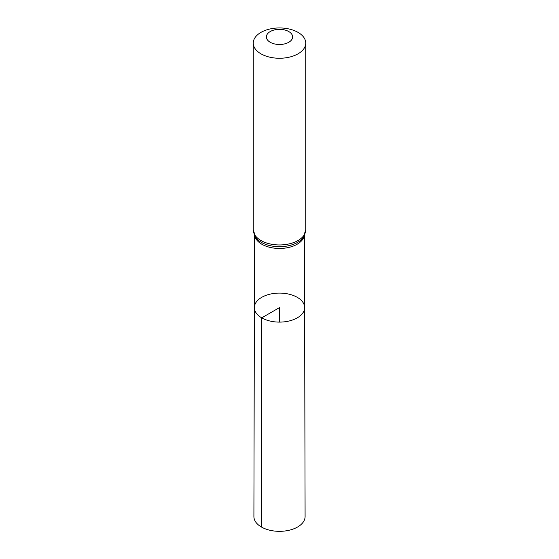 <?xml version="1.0" encoding="UTF-8"?>
<svg xmlns="http://www.w3.org/2000/svg" width="559" height="559" viewBox="0 0 559 559"><rect width="100%" height="100%" fill="white"/><g stroke="black" fill="none" stroke-linecap="round" stroke-linejoin="round"><path stroke-width="0.84" d="M261.731 317.861A25.134 14.506 0 0 0 289.129 320.999A25.134 14.506 0 0 0 304.634 307.583A25.134 14.506 0 0 0 279.5 293.091A25.134 14.506 0 0 0 254.366 307.583A25.134 14.506 0 0 0 261.731 317.861A25.134 14.506 0 0 0 289.129 320.999A25.134 14.506 0 0 0 304.634 307.583L305.095 516.537A25.595 14.779 0 0 1 289.31 530.205A25.595 14.779 0 0 1 261.402 527.004A25.595 14.779 0 0 1 253.905 516.537L254.366 307.583A25.134 14.506 0 0 0 261.731 317.861M270.221 42.274A13.123 7.574 180 0 1 276.104 29.599A13.123 7.574 180 0 1 292.175 38.878A13.123 7.574 180 0 1 270.221 42.274M260.941 53.818A26.245 15.156 180 0 1 253.255 43.106A26.245 15.156 180 0 1 279.5 27.95A26.245 15.156 180 0 1 305.745 43.106A26.245 15.156 180 0 1 289.548 57.102A26.245 15.156 180 0 1 260.941 53.818M279.5 322.11L279.5 307.597L261.731 317.861L261.402 527.004M304.306 235.688A24.966 14.415 180 0 1 287.724 247.658A24.966 14.415 180 0 1 261.843 244.241A24.966 14.415 180 0 1 254.694 235.688M260.941 240.517A26.245 15.156 180 0 1 253.255 229.805L255.722 237.407A25.609 14.786 180 0 0 261.395 242.375A25.609 14.786 180 0 0 303.278 237.407L305.745 229.805A26.245 15.156 180 0 1 289.548 243.801A26.245 15.156 180 0 1 260.941 240.517M254.527 235.353L254.366 307.583M304.473 235.353L304.634 307.583M253.255 43.106L253.255 229.805M305.745 43.106L305.745 229.805"/></g></svg>
